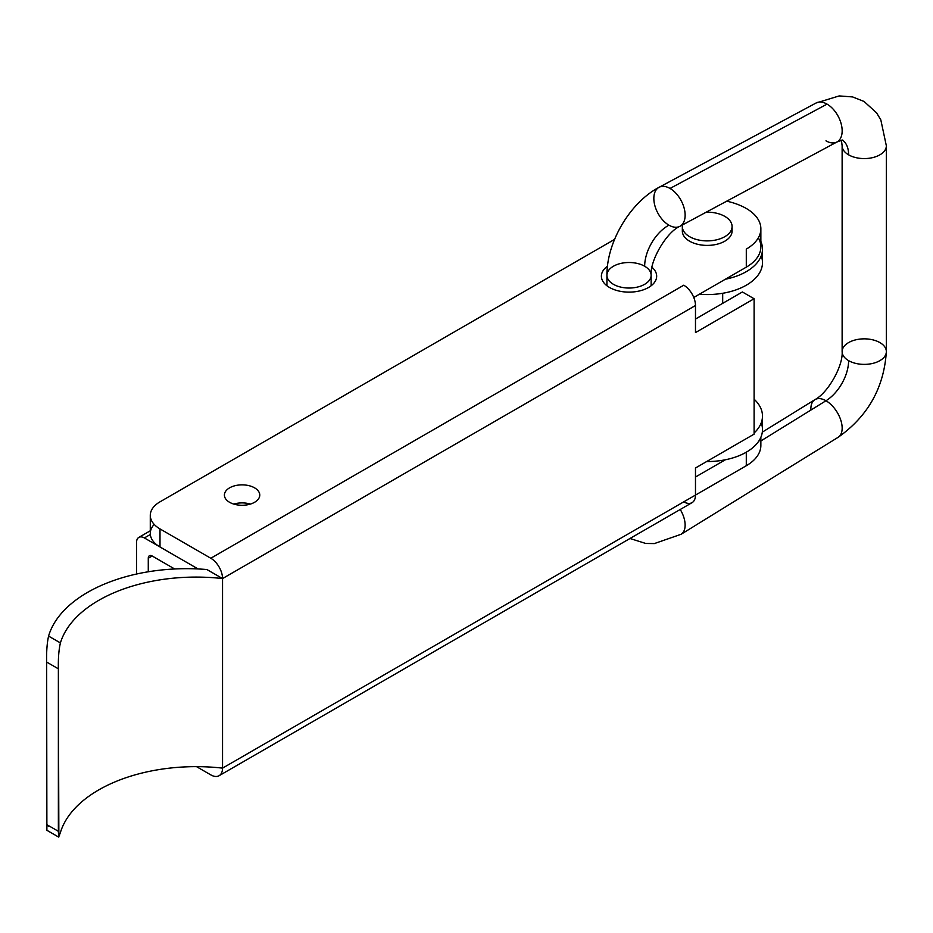 <?xml version="1.0" encoding="UTF-8"?>
<svg xmlns="http://www.w3.org/2000/svg" width="933" height="933" viewBox="0 0 933 933"><rect width="100%" height="100%" fill="white"/><g stroke="black" fill="none" stroke-linecap="round" stroke-linejoin="round"><path stroke-width="1.4" d="M148.277 558.249L152.184 555.998A5.528 3.196 -120 0 0 149.42 555.718A5.528 3.196 -120 0 0 148.277 558.249A5.528 3.196 60 0 1 152.184 555.998L174.669 568.978L152.184 555.998L148.277 558.249L148.277 571.777L148.277 558.249M195.184 568.838L195.184 567.276L144.37 537.944A11.056 6.379 -120 0 0 136.545 542.458L136.545 574.028L136.545 542.458A11.056 6.379 60 0 1 138.842 537.396A11.056 6.379 60 0 1 144.37 537.944L195.184 567.276L195.184 568.838M725.349 279.235A55.28 31.909 0 0 0 760.861 241.425A55.28 31.909 180 0 1 762.483 249.099A55.28 31.909 180 0 1 725.349 279.235M150.341 534.492L144.37 537.944L150.341 534.492M233.81 504.088A17.692 10.216 180 0 1 250.359 504.088A17.692 10.216 0 0 0 233.81 504.088A17.692 10.216 180 0 1 250.359 504.088A17.692 10.216 0 0 0 233.81 504.088M761.223 422.859A55.28 31.909 180 0 1 706.654 461.543A55.28 31.909 0 0 0 762.483 429.623L762.483 416.083A55.28 31.909 180 0 1 754.109 432.97A55.28 31.909 0 0 0 754.109 399.196A55.28 31.909 180 0 1 762.483 416.083M761.223 255.864A55.28 31.909 180 0 1 699.388 294.233A55.28 31.909 0 0 0 762.483 262.639L762.483 249.099M724.801 216.374A24.876 14.357 0 0 0 706.223 212.176A24.876 14.357 180 0 1 724.801 216.374A24.876 14.357 180 0 1 732.078 226.532A24.876 14.357 180 0 1 707.214 240.889A24.876 14.357 180 0 1 682.338 226.532A24.876 14.357 180 0 1 682.49 224.923A24.876 14.357 0 0 0 715.424 240.084A24.876 14.357 0 0 0 724.801 216.374M682.338 226.532L682.338 231.046A24.876 14.357 0 0 0 707.214 245.402A24.876 14.357 0 0 0 732.078 231.046L732.078 226.532M731.775 228.783A24.876 14.357 180 0 1 707.214 245.402A24.876 14.357 180 0 1 682.641 228.783M60.412 832.481L58.639 837.064L46.883 830.288L46.65 662.057L46.65 824.539L58.371 831.303L58.371 668.833L46.65 662.057C46.405 651.619 47.047 642.965 48.574 636.096L60.412 642.919A137.734 79.527 180 0 1 222.544 578.565L206.904 569.538A139.973 80.809 0 0 0 48.574 636.096A139.973 80.809 180 0 1 206.904 569.538L222.544 578.565A16.584 9.575 -120 0 0 210.811 558.249L159.998 528.918L159.998 546.971L198.076 568.955L159.998 546.971L159.998 528.918A33.168 19.15 180 0 1 150.283 515.378A33.168 19.15 180 0 1 159.998 501.837L614.579 239.384L159.998 501.837A33.168 19.15 0 0 0 159.998 528.918L210.811 558.249L683.761 285.206A16.584 9.575 60 0 1 695.482 305.511L695.482 332.591L695.482 305.511A16.584 9.575 -120 0 0 683.761 285.206L210.811 558.249A16.584 9.575 60 0 1 222.544 578.565L695.482 305.511L222.544 578.565L222.544 768.127A137.734 79.527 0 0 0 60.412 832.481A137.734 79.527 180 0 1 222.544 768.127A16.584 9.575 60 0 1 219.103 775.708A16.584 9.575 60 0 1 210.811 774.891A16.584 9.575 -120 0 0 222.544 768.127L695.482 495.073A16.584 9.575 60 0 1 683.761 501.837M196.525 766.646L210.811 774.891L196.525 766.646M759.789 439.478A49.752 28.725 180 0 1 746.295 465.73L695.482 495.073L695.482 467.993L695.482 495.073L222.544 768.127L222.544 578.565A137.734 79.527 0 0 0 60.412 642.919C58.814 649.788 58.138 658.418 58.371 668.833L58.849 836.936M758.342 237.81A49.752 28.725 180 0 1 746.295 267.153L693.767 297.475L746.295 267.153L746.295 249.099L746.295 267.153A49.752 28.725 0 0 0 760.861 246.837L760.861 228.783A49.752 28.725 180 0 1 746.295 249.099A49.752 28.725 0 0 0 746.295 208.479A49.752 28.725 180 0 1 760.861 228.783M726.702 201.178A55.28 31.909 180 0 1 746.295 208.479A55.28 31.909 0 0 0 726.702 201.178M150.283 515.378L150.283 533.431A33.168 19.15 0 0 0 159.998 546.971A33.168 19.15 180 0 1 154.202 524.404M229.576 502.292A17.692 10.216 0 0 0 248.854 504.496A17.692 10.216 0 0 0 259.771 495.061A17.692 10.216 0 0 0 242.079 484.857A17.692 10.216 0 0 0 224.398 495.061A17.692 10.216 0 0 0 229.576 502.292A17.692 10.216 180 0 1 237.507 485.207A17.692 10.216 180 0 1 259.164 497.709A17.692 10.216 180 0 1 229.576 502.292M606.24 285.206A27.64 15.954 180 0 1 606.928 284.658A27.64 15.954 0 0 0 606.24 285.206M651.141 284.658A27.64 15.954 180 0 1 651.829 285.206A27.64 15.954 0 0 0 651.141 284.658M609.494 287.457A27.64 15.954 0 0 0 639.618 290.921A27.64 15.954 0 0 0 656.669 276.18A27.64 15.954 0 0 0 652.015 267.316A27.64 15.954 180 0 1 646.569 288.507A27.64 15.954 180 0 1 609.494 287.457A27.64 15.954 180 0 1 607.453 266.208A27.64 15.954 0 0 0 601.4 276.18A27.64 15.954 0 0 0 609.494 287.457M695.482 319.051L742.388 291.971L754.109 298.747L695.482 332.591L754.109 298.747L754.109 434.137L754.109 298.747L742.388 291.971L695.482 319.051M219.103 775.708L692.053 502.665A16.584 9.575 -120 0 0 695.482 495.073L746.295 465.73L746.295 452.19L746.295 465.73A49.752 28.725 0 0 0 760.861 445.426L760.861 437.297M695.482 467.993L754.109 434.137L695.482 467.993M725.349 459.771L695.482 477.02L725.349 459.771M59.327 835.851L59.654 834.883M48.574 825.647L48.341 826.463M58.639 837.064L58.371 831.303L46.65 824.539L46.883 830.277M58.371 668.833C58.138 658.418 58.814 649.788 60.412 642.919L48.574 636.096C47.047 642.965 46.405 651.619 46.65 662.057L58.371 668.833M644.668 266.243A22.112 12.77 180 0 1 651.141 275.27A22.112 12.77 180 0 1 629.04 288.04A22.112 12.77 180 0 1 606.928 275.27A22.112 12.77 180 0 1 620.573 263.479A22.112 12.77 180 0 1 644.668 266.243A33.168 19.15 -60 0 1 668.938 225.168A33.168 19.15 120 0 0 644.668 266.243M841.426 140.195L842.126 145.805A22.112 12.77 0 0 0 848.61 154.831A33.168 19.15 120 0 0 842.359 140.043A33.168 19.15 -60 0 1 848.61 154.831A22.112 12.77 180 0 1 842.126 145.805L842.126 351.613A22.112 12.77 180 0 1 855.783 339.822A22.112 12.77 180 0 1 879.877 342.586A22.112 12.77 180 0 1 886.35 351.613A22.112 12.77 180 0 1 872.705 363.415A22.112 12.77 180 0 1 848.61 360.639A22.112 12.77 180 0 1 842.126 351.613A22.112 12.77 0 0 0 848.61 360.639A22.112 12.77 0 0 0 872.705 363.415A22.112 12.77 0 0 0 886.35 351.613C884.006 387.696 867.923 416.258 838.137 437.309A22.112 12.316 -121.7 0 0 842.149 427.512A22.112 12.316 58.3 0 1 838.137 437.309L681.102 534.282A22.112 12.316 -121.7 0 0 680.25 509.476A22.112 12.316 58.3 0 1 681.102 534.282L654.36 543.577L645.741 543.461L629.997 538.493M810.882 409.459L810.882 409.459A22.112 12.316 58.3 0 1 825.973 400.747A22.112 12.316 58.3 0 1 842.149 427.512L842.149 427.512A22.112 12.316 -121.7 0 0 825.973 400.747L760.861 440.959L825.973 400.747A22.112 12.316 -121.7 0 0 814.894 399.662C828.084 392.84 843.245 365.748 842.126 351.613M606.928 285.743L606.928 275.27A22.112 12.77 0 0 0 629.04 288.04A22.112 12.77 0 0 0 651.141 275.27C649.811 260.412 666.885 231.769 679.947 226.287A22.112 13.202 -118.2 0 0 684.192 208.316A22.112 13.202 -118.2 0 0 670.034 188.454A22.112 13.202 -118.2 0 0 659.025 187.335A22.112 13.202 61.8 0 1 670.034 188.454A22.112 13.202 61.8 0 1 684.192 208.316A22.112 13.202 61.8 0 1 679.947 226.287A22.112 13.202 61.8 0 1 668.938 225.168A22.112 13.202 61.8 0 1 654.779 205.318A22.112 13.202 61.8 0 1 659.025 187.335L816.06 103.003A22.112 13.202 61.8 0 1 827.058 104.123L670.034 188.454L827.058 104.123A22.112 13.202 -118.2 0 0 816.06 103.003L839.21 95.924L852.657 96.939L864.075 101.487L876.588 112.858L880.822 119.891L886.35 145.805A22.112 12.77 180 0 1 872.705 157.607A22.112 12.77 180 0 1 848.61 154.831A22.112 12.77 0 0 0 872.705 157.607A22.112 12.77 0 0 0 886.35 145.805L886.35 351.613M679.947 226.287L836.983 141.968A22.112 13.202 -118.2 0 0 841.216 123.984A22.112 13.202 -118.2 0 0 827.058 104.123A22.112 13.202 61.8 0 1 841.216 123.984A22.112 13.202 61.8 0 1 836.983 141.968A22.112 13.202 61.8 0 1 825.973 140.836M848.61 360.639A33.168 19.15 -60 0 1 825.997 400.758A33.168 19.15 120 0 0 848.61 360.639M842.149 427.512L842.149 427.512A22.112 12.316 -121.7 0 1 837.647 437.589A22.112 12.316 58.3 0 0 838.137 437.309M150.283 530.784L138.842 537.396M722.69 293.277L722.69 303.342M651.141 285.743L651.141 275.27M762.308 432.142L814.894 399.662M606.928 275.27C606.683 242.16 629.985 202.636 659.025 187.335M836.983 141.968L842.732 140.032"/></g></svg>

